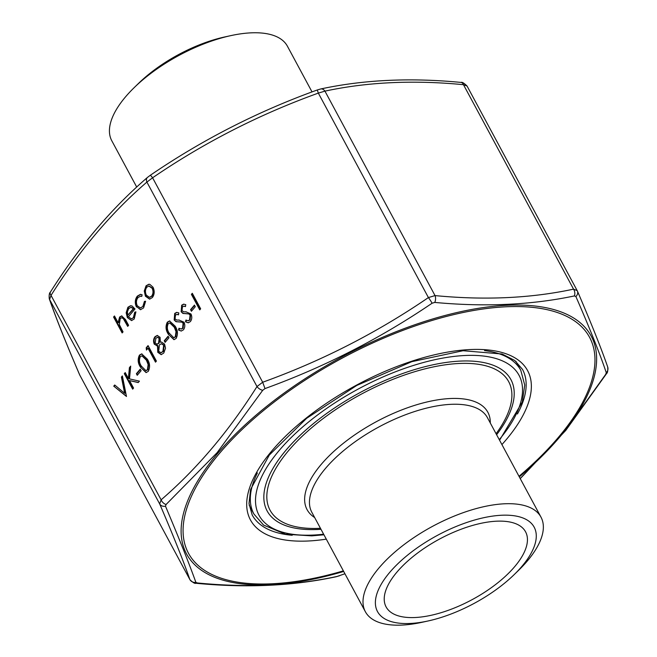 <?xml version="1.0" encoding="UTF-8"?>
<svg xmlns="http://www.w3.org/2000/svg" width="657" height="657" viewBox="0 0 657 657"><rect width="100%" height="100%" fill="white"/><g stroke="black" fill="none" stroke-linecap="round" stroke-linejoin="round"><path stroke-width="0.99" d="M136.713 187.056L111.797 140.779A99.733 43.321 -28.3 0 1 125.454 96.949A99.733 43.321 -28.3 0 1 134.159 87.652A99.733 43.321 -28.3 0 1 230.747 35.642A99.733 43.321 -28.3 0 1 250.933 32.85A99.733 43.321 -28.3 0 1 287.421 46.22L312.026 91.914M134.159 87.652L138.57 83.357A88.974 38.648 -28.3 0 1 224.743 36.956L230.747 35.642M396.943 572.099A79.201 34.402 -28.3 0 1 469.205 526.446A79.201 34.402 -28.3 0 1 525.567 531.809A79.201 34.402 -28.3 0 1 472.137 599.644A79.201 34.402 -28.3 0 1 386.094 606.904A79.201 34.402 -28.3 0 1 396.943 572.099M389.675 572.436A88.974 38.648 -28.3 0 1 506.555 515.17A88.974 38.648 -28.3 0 1 514.217 574.579A88.974 38.648 -28.3 0 1 428.044 620.98A88.974 38.648 -28.3 0 1 389.675 572.436M514.217 574.579L518.628 570.284A99.733 43.321 151.7 0 0 540.99 517.149A99.733 43.321 151.7 0 0 470.018 510.399A99.733 43.321 151.7 0 0 379.032 567.886A99.733 43.321 151.7 0 0 365.366 611.716A99.733 43.321 151.7 0 0 422.04 622.294L428.044 620.98M141.107 370.72L137.231 375.295L136.377 373.702L140.245 369.127L141.107 370.72M133.568 388.082L132.665 389.149L124.313 373.644L125.216 372.576L128.394 378.481L129.413 367.616L130.702 366.097L129.503 378.9L139.44 381.15L138.233 382.571L129.536 380.6L133.568 388.082M128.411 316.748L131.4 318.859L133.338 317.758L134.759 312.165L135.917 311.87L134.2 319.015L131.54 320.583L127.359 317.553L126.169 312.765L127.91 307.254L130.587 305.719L132.073 305.99L134.989 308.971L128.411 316.748M126.473 396.467L113.735 386.144L114.704 385.002L124.633 393.256L121.414 377.077L122.374 375.927L126.473 396.467M161.425 354.616L158.304 352.267L158 345.664L154.239 344.145C153.147 341.295 153.418 338.807 155.044 336.68L157.261 335.448L160.07 337.32L160.39 342.256L161.45 342.067L164.554 344.079L165.523 348.194L163.765 353.055L161.162 354.649L157.779 352.292L157.483 345.689L156.785 345.804M181.373 328.952L183.081 328.213L183.64 323.252L182.457 322.16L176.01 321.692L174.171 320L174.705 313.446L176.659 312.371L178.803 312.904L178.499 314.826L176.79 314.424L175.46 315.155L175.041 318.867L176.782 320.082L178.967 320.033L184.034 322.234C185.225 325.075 185.019 327.605 183.418 329.83L181.217 331.038L178.532 330.052L178.959 328.262L181.118 328.985L182.564 328.237L183.122 323.277L181.94 322.185L178.523 321.864M188.345 320.723L190.054 319.984L190.612 315.023L189.43 313.923L182.975 313.463L181.143 311.763L181.669 305.218L183.623 304.142L185.767 304.667L185.463 306.589L183.755 306.187L182.424 306.926L182.005 310.63L183.746 311.853L185.931 311.796L190.998 313.997C192.197 316.846 191.992 319.376 190.382 321.593L188.189 322.801L185.504 321.823L185.931 320.033L188.091 320.747L189.528 320.008L190.087 315.048L188.904 313.947L185.488 313.635M195.293 306.688L191.425 311.262L190.571 309.669L194.439 305.094L195.293 306.688M200.656 308.806L199.753 309.874L191.401 294.361L192.304 293.293L200.656 308.806M123.04 331.875L122.136 332.943L113.571 317.035L114.474 315.968L118.088 322.686L119.631 317.035L121.635 315.91L125.471 319.532L128.591 325.322L127.688 326.389L123.319 318.604L121.709 317.709L120.223 318.62L119.336 324.574L123.04 331.875M520.213 478.567L565.414 430.598L605.697 374.359A5.864 3.17 32.5 0 0 606.526 373.652C607.618 372.856 608.004 370.622 607.684 366.935L607.684 366.935C601.319 348.522 591.218 323.211 577.388 291.002L467.045 86.018L463.464 84.687C413.532 79.867 367.362 82.018 324.944 91.134L318.333 93.113C259.326 114.367 204.081 142.594 152.588 177.784L146.897 182.088C111.189 212.884 79.234 250.645 51.024 295.387L49.595 299.485C55.894 317.701 65.946 342.888 79.752 375.04L189.832 579.499C183.541 561.283 173.489 536.096 159.684 503.944L161.113 499.837C196.821 469.041 228.784 431.279 256.986 386.546L262.677 382.243C321.675 360.989 376.921 332.762 428.413 297.572L435.033 295.593C484.956 300.413 531.127 298.262 573.545 289.146L577.216 290.649A5.864 4.878 156.8 0 1 577.388 291.002L577.388 291.002A5.864 4.878 156.8 0 1 575.877 296.529L574.399 295.929C531.612 304.955 485.063 307.115 434.762 302.425L432.092 303.222C380.001 338.626 324.303 367.082 265.001 388.583L262.71 390.315L217.106 452.689L166.057 504.527L165.482 506.186C179.213 538.691 189.347 564.076 195.876 582.348L197.355 582.956C247.656 587.875 294.205 585.707 337 576.46L344.933 573.775M175.197 326.209C177.825 330.331 178.129 334.413 176.109 338.462L173.924 339.653L168.356 334.29C165.687 330.241 165.35 326.192 167.33 322.16L169.547 320.945L175.197 326.209M168.972 337.788L165.104 342.363L164.25 340.769L168.118 336.195L168.972 337.788M145.427 296.208L144.269 290.994L146.059 285.803L148.827 284.251L149.862 284.374L153.032 287.208C154.756 291.051 154.535 294.492 152.375 297.539L149.615 299.124L145.427 296.208L145.944 296.184L144.786 290.969L144.269 290.994M136.426 306.942C134.677 302.869 134.981 299.255 137.329 296.118L140.458 294.336L142.134 294.796L141.764 296.414L140.458 296.176L138.019 297.588C136.221 299.945 135.974 302.663 137.264 305.751L140.384 307.919L142.84 306.523L144.441 301.382L145.608 301.251L143.579 307.936L140.491 309.71L136.952 306.918C135.202 302.844 135.506 299.231 137.855 296.093L137.329 296.118M147.332 359.141C149.96 363.264 150.264 367.345 148.244 371.394L146.059 372.585L140.491 367.222C137.822 363.173 137.477 359.124 139.465 355.092L141.682 353.877L147.332 359.141M148.006 348.251L146.462 350.074L146.191 347.791L148.055 345.59L156.407 361.095L155.504 362.163L148.006 348.251L148.531 348.226L155.832 361.777M605.697 374.359L606.28 372.7C600.046 354.139 589.92 328.755 575.877 296.529M79.85 375.246L79.579 374.687A5.864 4.878 -23.2 0 0 79.752 375.04L189.832 579.499A5.864 5.576 160.8 0 0 195.876 582.348M79.579 374.687C65.749 342.478 55.648 317.167 49.275 298.754L49.275 298.754A5.864 5.576 -19.2 0 0 49.595 299.485L159.684 503.944A5.864 4.878 156.8 0 0 165.482 506.186M49.275 298.754C48.93 295.149 49.316 292.915 50.441 292.028A5.864 3.17 32.5 0 0 50.433 292.037A5.864 3.17 32.5 0 0 51.024 295.387L161.113 499.837A5.864 3.86 48.9 0 0 166.057 504.527M50.433 292.037C78.922 246.86 111.247 208.671 147.406 177.464L147.406 177.464A5.864 3.86 48.9 0 0 146.897 182.088L256.986 386.546A5.864 3.17 32.5 0 0 262.71 390.315M150.207 175.386A5.864 0.608 55.9 0 1 150.248 175.312A5.864 0.608 55.9 0 1 152.588 177.784L262.677 382.243L265.001 388.583M574.399 295.929A5.864 4.229 78.2 0 0 573.545 289.146L463.464 84.687A5.864 3.531 -84.7 0 0 460.984 82.421L460.984 82.421C462.035 81.87 464.056 83.078 467.053 86.026M317.298 90.025L318.333 93.113L428.413 297.572A5.864 0.608 55.9 0 1 432.092 303.222M434.762 302.425A5.864 3.531 95.3 0 0 435.033 295.593L324.944 91.134A5.864 4.229 -101.8 0 0 320.723 88.966L320.723 88.966C363.781 79.727 410.535 77.542 460.984 82.421M197.355 582.956A5.864 3.531 95.3 0 1 195.983 583.268L195.983 583.268C246.432 588.138 293.186 585.962 336.244 576.723L339.694 575.704M337 576.46A5.864 4.229 78.2 0 1 336.244 576.723M606.526 373.652L565.792 430.392L520.254 478.633M607.684 366.935A5.864 5.576 160.8 0 1 606.28 372.7M122.465 332.557L114.096 317.011L113.571 317.035M114.096 317.011L114.671 316.329M119.631 317.035L120.149 317.011L118.613 322.661L118.088 322.686M120.149 317.011L121.898 315.91M128.016 326.003L123.845 318.579L123.319 318.604M123.845 318.579L121.972 317.717M200.081 309.488L191.926 294.336L191.401 294.361M191.926 294.336L192.501 293.663M191.754 310.868L190.571 309.669M191.088 309.644L194.636 305.456M188.452 322.776L185.504 321.823M186.021 321.799L186.383 320.288M190.054 319.984L189.528 320.008M190.612 315.023L190.087 315.048M189.43 313.923L188.904 313.947M186.284 313.594L182.975 313.463M183.5 313.438L181.143 311.763M181.66 311.738L182.194 305.193L181.669 305.218M182.194 305.193L183.903 304.142M185.496 306.384L184.034 306.195M185.217 311.837L186.169 311.788M181.488 331.005L178.532 330.052M179.057 330.028L179.418 328.525M183.081 328.213L182.564 328.237M183.64 323.252L183.122 323.277M182.457 322.16L181.94 322.185M179.312 321.831L176.01 321.692M176.528 321.667L174.171 320M174.696 319.975L175.23 313.422L174.705 313.446M175.23 313.422L176.938 312.379M178.532 314.621L177.07 314.424M178.244 320.066L179.205 320.025M174.187 339.628L168.356 334.29M168.882 334.265C166.213 330.216 165.868 326.168 167.855 322.135L167.33 322.16M167.855 322.135L169.818 320.945M173.957 337.632L175.805 336.811L176.536 331.596L174.811 327.252L170.064 322.899M168.217 323.712C166.779 326.94 167.124 330.11 169.26 333.222L173.694 337.657L175.288 336.836L176.01 331.621L174.294 327.276L169.81 322.899L168.217 323.712M174.811 327.252L174.294 327.276M176.536 331.596L176.01 331.621M175.805 336.811L175.288 336.836M165.433 341.977L164.25 340.769M164.767 340.745L168.315 336.556M161.712 342.067L160.39 342.256M158.304 352.267L157.779 352.292M157.048 345.779L154.239 344.145M154.765 344.12C153.672 341.27 153.935 338.782 155.569 336.655L155.044 336.68M155.569 336.655L157.524 335.456M161.096 352.669L163.445 351.421L164.184 345.155L161.614 343.742M157.212 344.12L159.093 343.233L159.659 338.314L157.746 337.312M159.134 338.339L157.475 337.296L155.849 338.33L155.151 343.094L156.957 344.145L158.567 343.258L159.134 338.339L159.659 338.314M159.093 343.233L158.567 343.258M163.667 345.171L161.343 343.742L159.446 344.818L158.707 351.265L160.842 352.702L162.92 351.446L163.667 345.171L164.184 345.155M163.445 351.421L162.92 351.446M126.423 396.228L113.735 386.144M114.261 386.119L115 385.248M121.414 377.077L121.931 377.052L125.159 393.239L124.633 393.256M121.931 377.052L122.473 376.412M144.786 290.969L146.585 285.779L146.059 285.803M146.585 285.779L149.09 284.251M149.87 299.099L145.944 296.184M149.706 297.334L152.145 296.126C153.795 293.802 153.968 291.182 152.662 288.259L149.155 286.058M152.137 288.283L148.893 286.058L146.807 287.199C145.181 289.573 145.016 292.217 146.33 295.149L149.443 297.358L151.619 296.151C153.27 293.827 153.442 291.207 152.137 288.283L152.662 288.259M152.145 296.126L151.619 296.151M137.855 296.093L140.713 294.336M141.805 296.233L140.729 296.176M140.647 307.895L142.84 306.523M143.366 306.499L144.967 301.358L144.441 301.382M144.967 301.358L145.608 301.284M140.754 309.685L136.952 306.918M131.646 318.834L133.338 317.758M133.864 317.733L135.285 312.141L134.759 312.165M135.285 312.141L135.925 311.976M131.794 320.559L127.359 317.553M127.885 317.528L126.694 312.74L126.169 312.765M126.694 312.74L128.427 307.23L127.91 307.254M128.427 307.23L130.85 305.719M127.754 315.245L133.338 308.65L130.957 307.353L128.706 308.593L127.376 311.894L127.754 315.245L133.856 308.626L131.228 307.353M133.856 308.626L133.338 308.65M132.993 388.763L124.838 373.619L124.313 373.644M124.838 373.619L125.413 372.938M129.413 367.616L129.938 367.592L128.92 378.457L128.394 378.481M129.938 367.592L130.636 366.762M138.34 382.448L129.536 380.6M137.559 374.909L136.377 373.702M136.902 373.677L140.442 369.489M146.314 372.56L140.491 367.222M141.017 367.197C138.348 363.149 138.003 359.1 139.99 355.067L139.465 355.092M139.99 355.067L141.953 353.877M146.084 370.564L147.94 369.743L148.663 364.528L146.946 360.184L142.199 355.831M140.352 356.644C138.914 359.872 139.259 363.042 141.395 366.154L145.829 370.589L147.414 369.768L148.137 364.553L146.421 360.208L141.945 355.831L140.352 356.644M146.946 360.184L146.421 360.208M148.663 364.528L148.137 364.553M147.94 369.743L147.414 369.768M146.922 349.532L146.716 347.767L146.191 347.791M146.716 347.767L148.252 345.952M540.99 517.149L487.445 417.704A99.733 43.321 151.7 0 0 416.472 410.945A99.733 43.321 151.7 0 0 325.478 468.433A99.733 43.321 151.7 0 0 311.82 512.263L365.366 611.716M314.67 517.552A102.664 44.594 -28.3 0 1 321.125 464.507A102.664 44.594 -28.3 0 1 425.572 402.314A102.664 44.594 -28.3 0 1 490.294 422.993M496.068 433.719A135.523 58.867 151.7 0 0 454.43 363.789A135.523 58.867 151.7 0 0 288.595 450.595A135.523 58.867 151.7 0 0 320.444 528.285M320.986 529.296A138.463 60.14 -28.3 0 1 286.082 450.078A138.463 60.14 -28.3 0 1 456.705 361.301A138.463 60.14 -28.3 0 1 496.61 434.737M499.254 439.64A147.644 64.123 151.7 0 0 464.671 355.519A147.644 64.123 151.7 0 0 279.25 450.39A147.644 64.123 151.7 0 0 323.63 534.198M484.554 350.608A151.553 65.823 -28.3 0 1 520.796 370.334L516.041 361.506M323.95 534.798L311.738 535.866L285.549 534.223L263.572 525.074L253.914 514.037A151.553 65.823 -28.3 0 1 257.396 472.917M518.997 476.309A227.765 98.928 151.7 0 0 558.368 437.406A227.765 98.928 151.7 0 0 483.79 308.897A227.765 98.928 151.7 0 0 195.614 487.798A227.765 98.928 151.7 0 0 343.373 570.876M326.291 539.142A157.417 68.377 -28.3 0 1 264.525 460.204A157.417 68.377 -28.3 0 1 464.121 349.943A157.417 68.377 -28.3 0 1 506.071 439.837A157.417 68.377 -28.3 0 1 501.915 444.584M517.445 414.009A153.508 66.677 151.7 0 0 522.512 369.406L514.768 360.479L502.088 354.008L463.07 350.715L411.816 361.67L356.792 385.429L306.663 418.295L269.304 455.046L250.588 489.432L249.003 503.574L252.189 514.965A153.508 66.677 151.7 0 0 292.217 535.283M343.685 571.45A229.769 99.798 -28.3 0 1 218.042 452.952A229.769 99.798 -28.3 0 1 507.122 305.275A229.769 99.798 -28.3 0 1 559.707 437.053A229.769 99.798 -28.3 0 1 519.309 476.883M125.339 321.035L124.814 321.059M253.914 514.037L249.159 505.208M520.796 370.334L524.729 385.035L522.299 402.084L499.575 440.231M147.406 177.464L150.248 175.312C202.142 139.851 257.823 111.411 317.274 89.984L320.723 88.966M189.914 579.663C192.903 582.611 194.924 583.818 195.983 583.268M121.709 317.709L122.235 317.684M188.091 320.747L188.616 320.723M183.755 306.187L184.28 306.162M184.863 311.853L185.389 311.829M181.118 328.985L181.644 328.96M176.79 314.424L177.316 314.399M177.899 320.082L178.425 320.058M169.81 322.899L170.335 322.874M173.694 337.657L174.22 337.632M157.475 337.296L158 337.271M156.957 344.145L157.483 344.12M161.343 343.742L161.86 343.718M160.842 352.702L161.359 352.678M148.893 286.058L149.418 286.033M149.443 297.358L149.968 297.334M140.458 296.176L140.984 296.151M140.384 307.919L140.91 307.895M131.4 318.859L131.917 318.834M130.957 307.353L131.482 307.328M141.945 355.831L142.462 355.807M145.829 370.589L146.355 370.564"/></g></svg>
